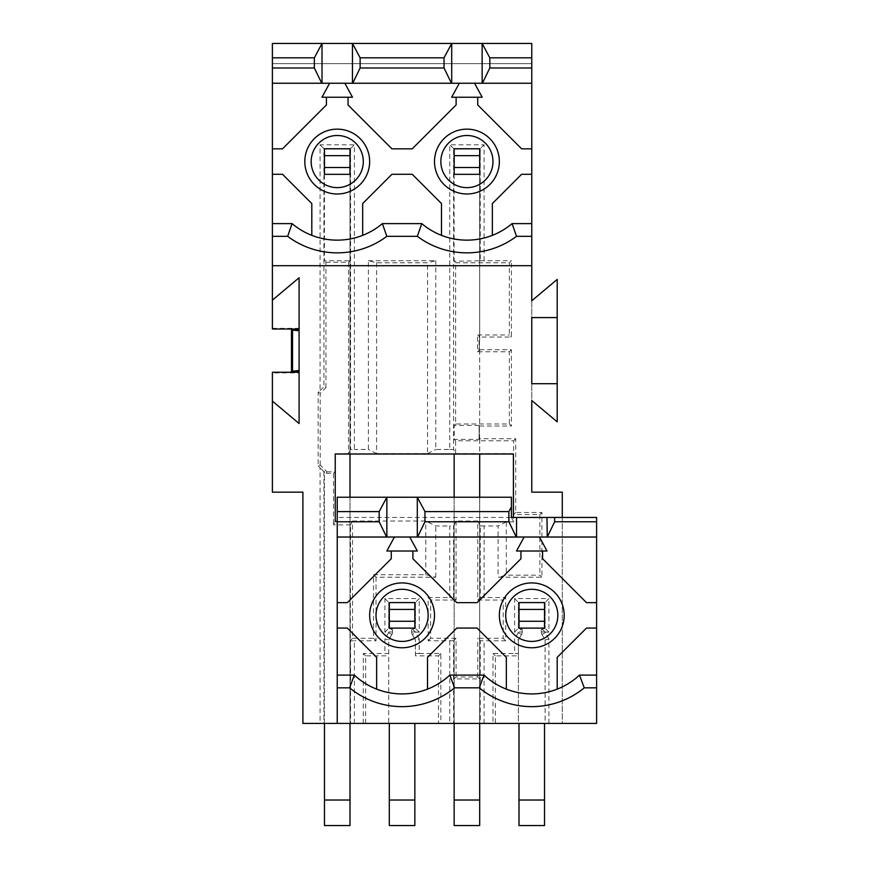 <?xml version="1.0" encoding="UTF-8"?>
<svg xmlns="http://www.w3.org/2000/svg" width="869" height="869" viewBox="0 0 869 869"><rect width="100%" height="100%" fill="white"/><g stroke="black" fill="none" stroke-linecap="round" stroke-linejoin="round"><path stroke-width="0.65" stroke-dasharray="4.34 3.26" d="M369.651 161.569A32.425 32.425 0 0 0 337.237 129.144A32.425 32.425 0 0 0 304.813 161.569A32.425 32.425 0 0 0 337.237 193.993A32.425 32.425 0 0 0 369.651 161.569M499.349 161.569A32.425 32.425 0 0 0 466.925 129.144A32.425 32.425 0 0 0 434.5 161.569A32.425 32.425 0 0 0 466.925 193.993A32.425 32.425 0 0 0 499.349 161.569M564.187 615.35A32.425 32.425 0 0 0 531.763 582.925A32.425 32.425 0 0 0 499.349 615.35A32.425 32.425 0 0 0 531.763 647.774A32.425 32.425 0 0 0 564.187 615.35M434.5 615.35A32.425 32.425 0 0 0 402.075 582.925A32.425 32.425 0 0 0 369.651 615.35A32.425 32.425 0 0 0 402.075 647.774A32.425 32.425 0 0 0 434.5 615.35M454.107 174.539L454.107 261.276L455.628 262.796L455.628 423.974L509.375 423.974L509.375 351.793L477.581 351.793L477.581 334.978L479.688 336.499L479.33 350.044L479.634 337.031L511.428 337.031L511.428 260.743L509.375 262.796L509.375 334.978L511.428 337.031M479.634 438.747L479.33 425.723L479.634 438.747L515.697 438.747L515.697 512.493L541.941 512.493L541.941 577.212L498.078 577.212L506.29 575.159L539.888 575.159L541.941 577.212M518.413 655.845L518.413 723.421L495.33 723.421L495.33 655.845L518.413 655.845L518.413 639.953L521.552 634.533A5.084 5.084 0 0 0 522.226 631.98L522.226 629.536L518.413 628.32L522.226 629.536L520.129 628.32L522.226 629.536L522.226 631.98A5.084 5.084 0 0 1 521.552 634.533A5.084 5.084 0 0 0 522.226 631.98L518.565 631.98L521.465 629.091M548.936 723.421L548.936 638.932L545.113 639.953L541.984 634.533A5.084 5.084 0 0 1 541.3 631.98A5.084 5.084 0 0 0 541.984 634.533A5.084 5.084 0 0 1 541.3 631.98L541.3 629.536L541.3 631.98L541.3 629.536L545.113 628.32L541.3 629.536L541.3 631.98A5.084 5.084 0 0 0 541.984 634.533L545.113 639.953L545.113 723.421L562.286 723.421L562.286 492.147L531.763 492.147L531.763 63.665L272.388 63.665L272.388 329.014M415.425 653.531L419.238 653.499L419.238 638.932L415.425 639.953L412.297 634.533A5.084 5.084 0 0 1 411.613 631.98A5.084 5.084 0 0 0 412.297 634.533A5.084 5.084 0 0 1 411.613 631.98L411.613 629.536L411.613 631.98L411.613 629.536L415.425 628.32L411.613 629.536L411.613 631.98A5.084 5.084 0 0 0 412.297 634.533L415.425 639.953L415.425 655.845L438.508 655.845L438.508 723.421L388.725 723.421L388.725 639.953L391.865 634.533A5.084 5.084 0 0 0 392.538 631.98L392.538 629.536L388.725 628.32L392.538 629.536L390.442 628.32L392.538 629.536L392.538 631.98A5.084 5.084 0 0 1 391.865 634.533A5.084 5.084 0 0 0 392.538 631.98L388.877 631.98L391.778 629.091M479.688 148.805L454.161 148.805L454.161 174.332L479.688 174.332L479.688 148.805M350.001 148.805L324.463 148.805L324.463 174.332L350.001 174.332L350.001 148.805M544.537 602.586L518.999 602.586L518.999 628.113L544.537 628.113L544.537 602.586M414.839 602.586L389.312 602.586L389.312 628.113L414.839 628.113L414.839 602.586M350.555 148.599L350.207 174.539L350.207 148.599L323.887 148.599L350.587 148.599L350.555 449.523L354.4 449.458L354.4 144.786L320.064 144.786L320.064 390.561L318.163 392.462L320.216 393.32L325.94 387.596L323.92 386.759L323.92 148.599M455.628 453.564L513.644 453.564L513.644 440.8L455.628 440.8L455.628 453.564L453.607 449.523L453.607 148.599L479.894 148.599L479.894 174.539L480.242 148.599L480.242 260.776L454.107 261.276M455.628 423.974L454.215 425.386L454.215 439.388L478.993 439.388L479.33 425.723M455.628 440.8L454.215 439.388M455.628 262.796L509.375 262.796M477.581 334.978L509.375 334.978M596.612 537.031L337.237 537.031L337.237 497.231L511.428 497.231L511.428 517.446L337.237 517.446M562.286 517.446L562.286 723.421L596.612 723.421L596.612 517.446L511.428 517.446L513.644 521.889L513.644 514.546L539.888 514.546L539.888 575.159M477.776 520.998L480.242 525.93L480.242 597.59L477.776 600.044L477.776 520.998L456.073 520.998L453.607 525.93L449.762 525.995L449.762 597.546L453.607 597.59L453.607 525.93M456.073 520.998L456.073 600.044L453.607 597.59M545.113 602.38L545.113 628.32L545.113 602.38L518.413 602.38L545.113 602.38L548.936 598.567L514.6 598.567L514.6 632.132L518.413 632.132A1.271 1.271 0 0 1 518.25 632.621L514.6 638.932L514.6 653.499L518.413 653.531M545.113 639.953L545.113 723.421L518.413 723.421L518.413 639.953L514.6 638.932M415.425 602.38L415.425 628.32L415.425 602.38L388.725 602.38L415.425 602.38L419.238 598.567L384.913 598.567L384.913 632.132L388.715 632.132A1.271 1.271 0 0 1 388.562 632.621L384.913 638.932L384.913 653.499L388.725 653.531M373.518 574.713L376.016 577.212L435.771 577.212L425.777 574.713L373.518 574.713L373.518 638.28L352.542 638.28L352.542 520.998L350.587 524.93L350.055 723.421L388.725 723.421L388.725 639.953L384.913 638.932M324.419 174.539L324.419 260.743L350.055 260.743L350.055 174.539M325.94 387.596L325.94 262.264L324.419 260.743M513.644 521.889L506.29 521.889L506.29 575.159M479.742 678.928L477.776 676.962L456.073 676.962L454.107 678.928L479.742 678.928L479.742 723.421L453.607 723.421L453.607 640.746L456.073 638.28L456.073 676.962M456.073 638.28L430.644 638.28L430.644 600.044L456.073 600.044M477.776 600.044L503.205 600.044L503.205 638.28L477.776 638.28L480.242 640.746L480.242 723.421L492.984 723.421L492.984 653.499L514.6 653.499M477.776 676.962L477.776 638.28M509.375 423.974L511.428 426.027L511.428 349.74L479.634 349.74M509.375 351.793L511.428 349.74M368.38 260.743L435.771 260.743L427.559 262.796L376.603 262.796L368.38 260.743L368.38 449.458L354.4 449.458M376.603 262.796L376.603 453.564L427.559 453.564L427.559 262.796M480.242 260.776L511.428 260.743M324.267 148.599L324.267 174.539M479.634 426.027L511.428 426.027M484.087 260.743L484.087 144.786L449.762 144.786L449.762 449.458L435.771 449.458L435.771 260.743M318.163 465.958L320.064 467.859L320.064 723.421L323.92 723.421L323.92 471.661L326.288 473.323L326.918 471.802L320.216 465.1L318.163 465.958L318.163 392.462M272.388 328.352L299.088 328.352L299.088 372.91L272.388 372.91L272.388 492.147L302.901 492.147L302.901 723.421L320.064 723.421M548.936 638.932L545.287 632.621A1.271 1.271 0 0 1 545.124 632.132L548.936 632.132L548.936 598.567M484.087 723.421L484.087 640.779L480.242 640.746M480.242 597.59L505.704 597.546L505.704 640.779L484.087 640.779M484.087 597.546L484.087 525.995L498.078 525.995L498.078 577.212M479.742 174.539L479.742 261.276M453.955 148.599L453.955 174.539M325.94 262.264L348.534 262.264L348.534 453.564L350.555 449.523M348.534 262.264L350.055 260.743M531.763 43.45L531.763 63.665L272.388 63.665L272.388 43.45L531.763 43.45M531.763 300.772L531.763 400.5L557.192 421.834L557.192 279.427L531.763 300.772M557.192 383.696L531.763 383.696L531.763 317.576L557.192 317.576M299.088 329.699L299.088 371.574L299.088 329.699M299.088 328.352L299.088 277.754L272.388 300.153M299.088 372.91L299.088 423.518L272.388 401.109M272.388 372.91L272.388 372.247M596.612 628.07L586.477 628.07L557.192 657.344L557.192 689.139A69.933 69.933 0 0 1 506.334 689.139L506.334 657.344L477.059 628.07L456.79 628.07L427.505 657.344L427.505 689.139A69.933 69.933 0 0 1 376.646 689.139L376.646 657.344L347.372 628.07L337.237 628.07M337.237 602.641L347.35 602.641L391.267 558.724L391.267 551.011L412.884 551.011L412.884 558.724L456.79 602.641L477.059 602.641L520.955 558.724L520.955 551.011L542.571 551.011L542.571 558.724L586.488 602.641L596.612 602.641M350.055 723.421L323.92 723.421M438.508 723.421L453.607 723.421M495.33 723.421L492.984 723.421M352.542 520.998L425.777 520.998L435.771 525.995L449.762 525.995M350.587 524.93L333.49 524.93L335.238 521.443M506.29 521.889L498.078 525.995M484.087 525.995L480.242 525.93M337.237 675.104L354.356 675.104A69.933 69.933 0 0 0 376.646 689.139M362.666 235.358L362.666 203.563L391.941 174.278L412.21 174.278L441.495 203.563L441.495 235.358A69.933 69.933 0 0 1 421.769 223.615L382.382 223.615A69.933 69.933 0 0 1 311.808 235.358L311.808 203.563L282.523 174.278L272.388 174.278M531.763 83.25L459.288 83.25L451.663 97.23L477.733 97.23L477.733 104.943L521.65 148.849L531.763 148.849M459.288 83.25L329.601 83.25L321.975 97.23L348.045 97.23L348.045 104.943L391.941 148.849L412.21 148.849L456.116 104.943L456.116 97.23M329.601 83.25L272.388 83.25M363.296 723.421L363.296 653.499L384.913 653.499M354.4 723.421L354.4 640.779L350.555 640.746L350.555 723.421M376.016 577.212L376.016 640.779L354.4 640.779M435.771 577.212L435.771 525.995M453.607 640.746L428.145 640.779L428.145 597.546L449.762 597.546M449.762 640.779L449.762 723.421M419.238 653.499L440.855 653.499L440.855 723.421M419.238 638.932L415.599 632.621A1.271 1.271 0 0 1 415.436 632.132L419.238 632.132L419.238 598.567M350.001 800.023L324.474 800.023L324.474 825.55L350.001 825.55L350.001 148.599L324.474 148.599L350.001 148.599L350.001 453.998M479.688 336.727L479.688 148.599L454.15 148.599L479.688 148.599L479.688 336.499M453.607 148.599L480.242 148.599M414.85 602.38L389.312 602.38L414.85 602.38L414.85 628.32L414.85 602.38M544.526 602.38L518.999 602.38L544.526 602.38L544.526 628.32L544.526 602.38M531.763 265.697L272.388 265.697M337.237 723.421L337.237 537.031M272.388 223.615L292.082 223.615A69.933 69.933 0 0 0 311.808 235.358M531.763 174.278L521.628 174.278L492.354 203.563L492.354 235.358A69.933 69.933 0 0 0 512.069 223.615L531.763 223.615M344.863 83.25L352.488 97.23L348.045 97.23M474.55 83.25L482.176 97.23L477.733 97.23M391.267 551.011L386.824 551.011L394.45 537.031M409.712 537.031L417.337 551.011L412.884 551.011M520.955 551.011L516.512 551.011L524.137 537.031M539.399 537.031L547.025 551.011L542.571 551.011M427.505 689.139A69.933 69.933 0 0 0 449.805 675.104L484.044 675.104A69.933 69.933 0 0 0 506.334 689.139M557.192 689.139A69.933 69.933 0 0 0 579.493 675.104L596.612 675.104M326.429 97.23L326.429 104.943L282.512 148.849L272.388 148.849M291.463 329.699L291.463 371.574M454.107 723.421L454.107 678.928M324.419 723.421L324.419 471.454M326.288 473.323L333.49 473.323L333.49 524.93M518.413 628.32L518.413 602.38L518.413 628.32L514.6 632.132M522.226 631.98A5.084 5.084 0 0 1 521.552 634.533L518.413 639.953M415.425 655.845L415.425 639.953M388.725 628.32L388.725 602.38L388.725 628.32L384.913 632.132M392.538 631.98A5.084 5.084 0 0 1 391.865 634.533L388.725 639.953M513.644 514.546L515.697 512.493M513.644 440.8L515.697 438.747M376.603 453.564L368.38 449.458M427.559 453.564L435.771 449.458M449.762 449.458L453.607 449.523M348.534 453.564L335.238 453.998M326.918 471.802L335.01 471.802L333.49 473.323M335.01 471.802L335.01 453.564M495.33 655.845L492.984 653.499M320.216 465.1L320.216 393.32M477.581 351.793L479.112 350.272L479.112 336.499M478.993 425.386L454.215 425.386M352.542 638.28L350.587 640.247M425.777 574.713L425.777 520.998M539.888 514.546L541.941 512.493M323.92 471.661L320.064 467.859M320.064 390.561L323.92 386.759M365.643 723.421L365.643 655.845L388.725 655.845M365.643 655.845L363.296 653.499M438.508 655.845L440.855 653.499M412.297 634.533L414.85 638.954L412.297 634.533L415.599 632.621M430.644 638.28L428.145 640.779M430.644 600.044L428.145 597.546M503.205 600.044L505.704 597.546M503.205 638.28L505.704 640.779M373.518 638.28L376.016 640.779M415.436 632.132L412.384 629.091M419.238 632.132L415.425 628.32M384.913 598.567L388.725 602.38M545.124 632.132L542.071 629.091M548.936 632.132L545.113 628.32M514.6 598.567L518.413 602.38M323.887 148.599L320.064 144.786M350.587 148.599L354.4 144.786M484.087 144.786L480.275 148.599M453.575 148.599L449.762 144.786M479.112 425.506L479.112 439.279M389.312 602.38L389.312 628.32L389.312 602.38M414.85 800.023L389.312 800.023L389.312 825.55L414.85 825.55L414.85 723.421M389.312 723.421L389.312 800.023M518.999 602.38L518.999 628.32L518.999 602.38M544.526 825.55L544.526 800.023L518.999 800.023L518.999 825.55L544.526 825.55M544.526 723.421L544.526 800.023M518.999 723.421L518.999 800.023M350.001 497.231L350.001 723.421M324.474 723.421L324.474 800.023M479.688 350.044L479.688 425.723M479.688 350.272L479.688 425.506M479.688 439.279L479.688 453.998M479.688 497.231L479.688 723.421M479.688 825.55L479.688 800.023L454.15 800.023L454.15 825.55L479.688 825.55M479.688 439.051L479.688 800.023M454.15 453.998L454.15 800.023M454.15 497.231L454.15 723.421M479.894 148.599L479.894 174.539M350.207 148.599L350.207 174.539M411.613 631.98L415.284 631.98M391.865 634.533L388.562 632.621M545.287 632.621L541.984 634.533M541.3 631.98L544.972 631.98M521.552 634.533L518.25 632.621"/><path stroke-width="1.3" d="M363.296 161.569A26.07 26.07 0 0 0 337.237 135.499A26.07 26.07 0 0 0 311.167 161.569A26.07 26.07 0 0 0 337.237 187.628A26.07 26.07 0 0 0 363.296 161.569M304.813 161.569A32.425 32.425 0 0 1 337.237 129.144A32.425 32.425 0 0 1 369.651 161.569A32.425 32.425 0 0 1 337.237 193.993A32.425 32.425 0 0 1 304.813 161.569M492.984 161.569A26.07 26.07 0 0 0 466.925 135.499A26.07 26.07 0 0 0 440.855 161.569A26.07 26.07 0 0 0 466.925 187.628A26.07 26.07 0 0 0 492.984 161.569M434.5 161.569A32.425 32.425 0 0 1 466.925 129.144A32.425 32.425 0 0 1 499.349 161.569A32.425 32.425 0 0 1 466.925 193.993A32.425 32.425 0 0 1 434.5 161.569M428.145 615.35A26.07 26.07 0 0 0 402.075 589.291A26.07 26.07 0 0 0 376.016 615.35A26.07 26.07 0 0 0 402.075 641.42A26.07 26.07 0 0 0 428.145 615.35M369.651 615.35A32.425 32.425 0 0 1 402.075 582.925A32.425 32.425 0 0 1 434.5 615.35A32.425 32.425 0 0 1 402.075 647.774A32.425 32.425 0 0 1 369.651 615.35M557.833 615.35A26.07 26.07 0 0 0 531.763 589.291A26.07 26.07 0 0 0 505.704 615.35A26.07 26.07 0 0 0 531.763 641.42A26.07 26.07 0 0 0 557.833 615.35M499.349 615.35A32.425 32.425 0 0 1 531.763 582.925A32.425 32.425 0 0 1 564.187 615.35A32.425 32.425 0 0 1 531.763 647.774A32.425 32.425 0 0 1 499.349 615.35M554.65 521.769L596.612 521.769L596.612 537.031L547.242 537.031L554.65 521.769L554.65 517.446L511.428 517.446L511.428 497.231L337.237 497.231L337.237 602.641L347.35 602.641L391.267 558.724L391.267 551.011M554.65 517.446L596.612 517.446L596.612 521.769M562.286 517.446L562.286 492.147L531.763 492.147L531.763 400.5L557.192 421.834L557.192 279.427L531.763 300.772L531.763 265.697L272.388 265.697L272.388 300.153L299.088 277.754L299.088 423.518L272.388 401.109L272.388 492.147L302.901 492.147L302.901 723.421L596.612 723.421L596.612 687.824L584.261 687.824A82.642 82.642 0 0 1 479.264 687.824L454.574 687.824A82.642 82.642 0 0 1 349.577 687.824L337.237 687.824L337.237 723.421M531.763 67.988L531.763 43.45L451.706 43.45L444.037 57.821L444.037 67.988L451.445 83.25L352.445 83.25L352.445 43.45L322.019 43.45L314.35 57.821L314.35 67.988L321.758 83.25L272.388 83.25L272.388 223.615L292.082 223.615A69.933 69.933 0 0 0 382.382 223.615L421.769 223.615A69.933 69.933 0 0 0 512.069 223.615L531.763 223.615L531.763 83.25L482.132 83.25L482.132 43.45L489.812 57.821L489.812 67.988L531.763 67.988L531.763 83.25M531.763 223.615L531.763 265.697M557.192 383.696L531.763 383.696L531.763 317.576L557.192 317.576M531.763 236.325L516.512 236.325A82.642 82.642 0 0 1 417.337 236.325L386.824 236.325A82.642 82.642 0 0 1 287.65 236.325L272.388 236.325L272.388 265.697M299.088 372.247L272.388 372.247L272.388 401.109M272.388 236.325L272.388 223.615M272.388 83.25L272.388 67.988L314.35 67.988M314.35 57.821L272.388 57.821L272.388 67.988M272.388 57.821L272.388 43.45L322.019 43.45L322.019 83.25L352.445 83.25M272.388 300.153L272.388 329.014L299.088 329.014M376.646 689.139L376.646 657.344L347.372 628.07L337.237 628.07L337.237 602.641M506.334 689.139L506.334 657.344L477.059 628.07L456.79 628.07L427.505 657.344L427.505 689.139M542.571 551.011L542.571 558.724L586.488 602.641L596.612 602.641L596.612 628.07L586.477 628.07L557.192 657.344L557.192 689.139M412.884 551.011L412.884 558.724L456.79 602.641L477.059 602.641L520.955 558.724L520.955 551.011M547.242 537.031L546.992 517.446M516.544 517.446L516.544 537.031L546.992 537.031M516.544 537.031L417.305 537.031L417.305 497.253L386.857 497.253L379.188 511.602L337.237 511.602M386.857 497.253L386.857 537.031L417.305 537.031M386.857 537.031L337.237 537.031M337.237 521.769L379.188 521.769L386.607 537.031M379.188 511.602L379.188 521.769M513.416 517.446L513.416 453.998L335.238 453.998L335.238 521.443L337.237 521.443M511.428 506.833L508.876 511.602L424.963 511.602L417.305 497.253M337.237 628.07L337.237 675.104L354.356 675.104A69.933 69.933 0 0 0 449.805 675.104L484.044 675.104A69.933 69.933 0 0 0 579.493 675.104L584.261 687.824M337.237 675.104L337.237 687.824M349.577 687.824L354.356 675.104M311.808 235.358L311.808 203.563L282.523 174.278L272.388 174.278M362.666 235.358L362.666 203.563L391.941 174.278L412.21 174.278L441.495 203.563L441.495 235.358A69.933 69.933 0 0 0 492.354 235.358L492.354 203.563L521.628 174.278L531.763 174.278M477.733 97.23L477.733 104.943L521.65 148.849L531.763 148.849M456.116 97.23L456.116 104.943L412.21 148.849L391.941 148.849L348.045 104.943L348.045 97.23M326.429 97.23L326.429 104.943L282.512 148.849L272.388 148.849M417.554 537.031L424.963 521.769L424.963 511.602M424.963 521.769L508.876 521.769L516.295 537.031M508.876 511.602L508.876 521.769M352.705 83.25L360.124 67.988L360.124 57.821L352.445 43.45L451.706 43.45L451.706 83.25L482.132 83.25M360.124 67.988L444.037 67.988M444.037 57.821L360.124 57.821M531.763 57.821L489.812 57.821M482.393 83.25L489.812 67.988M329.601 83.25L321.975 97.23L352.488 97.23L344.863 83.25M459.288 83.25L451.663 97.23L482.176 97.23L474.55 83.25M394.45 537.031L386.824 551.011L417.337 551.011L409.712 537.031M524.137 537.031L516.512 551.011L547.025 551.011L539.399 537.031M479.264 687.824L484.044 675.104M454.574 687.824L449.805 675.104M292.082 223.615L287.65 236.325M382.382 223.615L386.824 236.325M421.769 223.615L417.337 236.325M512.069 223.615L516.512 236.325M596.612 687.824L596.612 675.104L579.493 675.104M596.612 602.641L596.612 537.031M596.612 675.104L596.612 628.07M299.088 370.509L291.463 371.269L299.088 371.574M291.463 371.269L291.463 329.699L299.088 329.699M291.463 330.003L299.088 330.763M414.839 621.281L414.839 609.43L389.312 609.43L389.312 621.281L414.839 621.281L414.839 628.113L389.312 628.113L389.312 621.281M389.312 609.43L389.312 602.586L414.839 602.586L414.839 609.43M518.999 609.43L518.999 602.586L544.537 602.586L544.537 609.43L518.999 609.43L518.999 621.281L544.537 621.281L544.537 609.43M544.537 621.281L544.537 628.113L518.999 628.113L518.999 621.281M324.463 155.649L324.463 148.805L350.001 148.805L350.001 155.649L324.463 155.649L324.463 167.489L350.001 167.489L350.001 155.649M350.001 167.489L350.001 174.332L324.463 174.332L324.463 167.489M479.688 167.489L479.688 155.649L454.161 155.649L454.161 167.489L479.688 167.489L479.688 174.332L454.161 174.332L454.161 167.489M454.161 155.649L454.161 148.805L479.688 148.805L479.688 155.649M414.85 723.421L414.85 825.55L389.312 825.55L389.312 800.023L414.85 800.023M389.312 723.421L389.312 800.023M544.526 723.421L544.526 825.55L518.999 825.55L518.999 800.023L544.526 800.023M518.999 723.421L518.999 800.023M350.001 453.998L350.001 497.231M350.001 723.421L350.001 825.55L324.474 825.55L324.474 800.023L350.001 800.023M324.474 723.421L324.474 800.023M479.688 453.998L479.688 497.231M479.688 723.421L479.688 825.55L454.15 825.55L454.15 800.023L479.688 800.023M454.15 453.998L454.15 497.231M454.15 723.421L454.15 800.023M292.538 330.187L292.538 371.074"/></g></svg>
